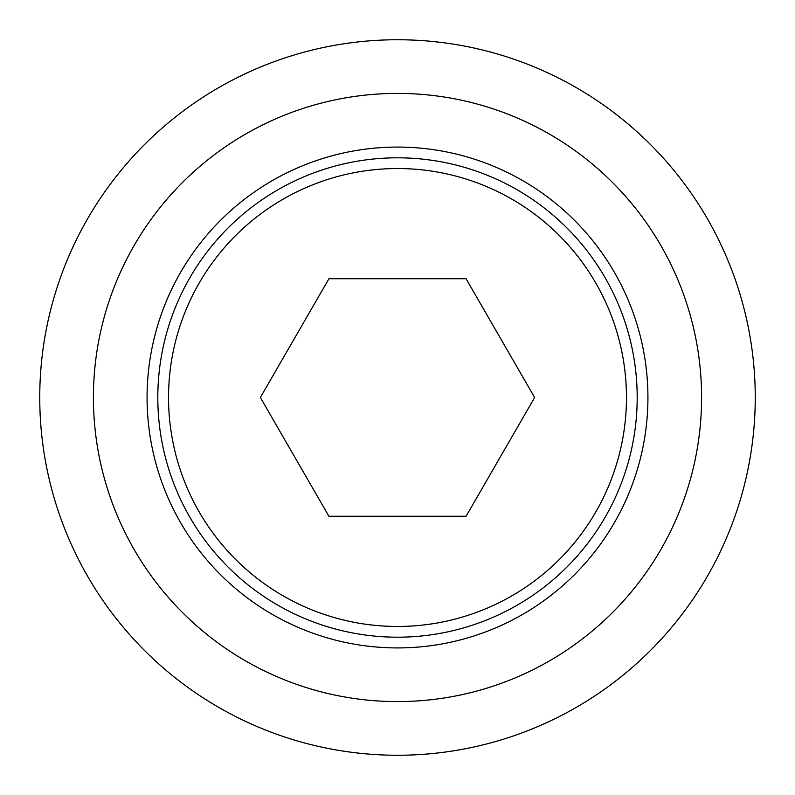 <?xml version="1.0" encoding="UTF-8"?>
<svg xmlns="http://www.w3.org/2000/svg" width="795" height="795" viewBox="0 0 795 795"><rect width="100%" height="100%" fill="white"/><g stroke="black" fill="none" stroke-linecap="round" stroke-linejoin="round"><path stroke-width="1.19" d="M157.808 397.5A239.692 239.692 0 0 0 397.5 637.193A239.692 239.692 0 0 0 637.193 397.5A239.692 239.692 0 0 0 397.5 157.808A239.692 239.692 0 0 0 157.808 397.5M168.54 397.5A228.96 228.96 0 0 0 397.5 626.46A228.96 228.96 0 0 0 626.46 397.5A228.96 228.96 0 0 0 397.5 168.54A228.96 228.96 0 0 0 168.54 397.5M647.925 397.5A250.425 250.425 0 0 0 397.5 147.075A250.425 250.425 0 0 0 147.075 397.5A250.425 250.425 0 0 0 397.5 647.925A250.425 250.425 0 0 0 647.925 397.5M39.75 397.5A357.75 357.75 0 0 0 397.5 755.25A357.75 357.75 0 0 0 755.25 397.5A357.75 357.75 0 0 0 397.5 39.75A357.75 357.75 0 0 0 39.75 397.5M93.413 397.5A304.088 304.088 0 0 0 397.5 701.587A304.088 304.088 0 0 0 701.587 397.5A304.088 304.088 0 0 0 397.5 93.413A304.088 304.088 0 0 0 93.413 397.5M466.069 516.263L328.931 516.263L260.363 397.5L328.931 278.737L466.069 278.737L534.638 397.5L466.069 516.263"/></g></svg>
